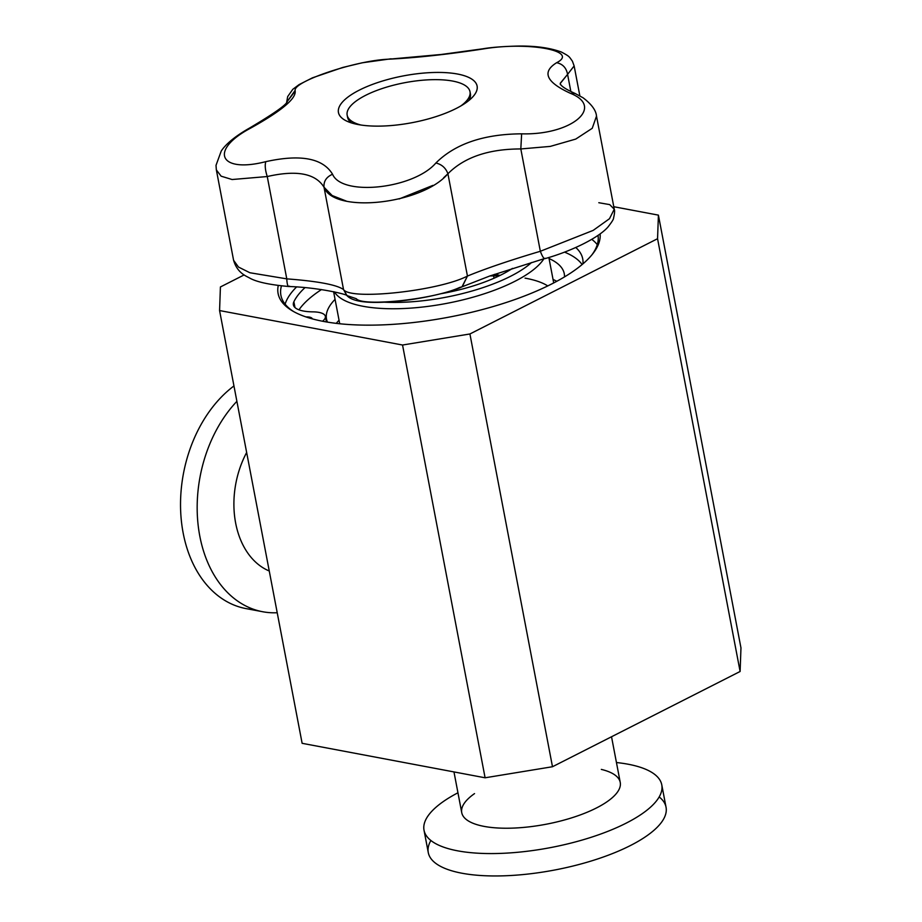 <?xml version="1.0" encoding="UTF-8"?>
<svg xmlns="http://www.w3.org/2000/svg" width="922" height="922" viewBox="0 0 922 922"><rect width="100%" height="100%" fill="white"/><g stroke="black" fill="none" stroke-linecap="round" stroke-linejoin="round"><path stroke-width="1.38" d="M363.084 306.288A108.923 36.719 169.2 0 1 334.409 291.848A108.923 36.719 169.2 0 0 363.084 306.288A108.923 36.719 169.2 0 0 467.638 298.659A108.923 36.719 169.2 0 0 543.761 258.99A108.923 36.719 169.2 0 1 467.638 298.659A108.923 36.719 169.2 0 1 363.084 306.288M489.905 275.955A108.923 36.719 169.2 0 1 499.102 275.885A108.923 36.719 169.2 0 0 489.905 275.955M598.804 202.713L609.707 204.615L614.259 209.213L609.477 218.721L593.146 230.408L540.338 251.28C542.551 257.088 544.234 259.428 545.386 258.287C544.234 259.428 542.551 257.088 540.338 251.28L593.157 230.396L609.488 218.71L614.259 209.202L596.499 116.126L592.235 128.296L575.743 139.084L550.273 146.402L520.815 148.949L550.273 146.402L575.743 139.084L592.235 128.296L596.499 116.126C596.05 110.352 591.555 104.232 583.038 97.767L575.109 93.479L570.418 93.318C605.097 107.136 571.179 135.292 521.645 133.828L520.815 148.949L540.338 251.28C509.924 260.327 485.617 268.59 467.442 276.07L462.245 286.742L459.64 287.468C434.769 299.224 362.911 307.038 356.295 298.705L346.845 295.524L343.537 289.554C336.772 284.783 317.86 281.222 286.777 278.859C287.099 284.875 288.01 287.295 289.52 286.131C288.01 287.295 287.099 284.875 286.777 278.859L267.253 176.54C296.607 169.844 315.52 173.405 324.014 187.224C323.553 181.288 326.4 176.955 332.554 174.235C322.861 158.204 300.607 154.009 265.778 161.661C219.263 173.578 208.764 150.251 250.68 128.1C281.279 111.055 296.1 98.735 295.167 91.151L295.132 90.425C293.599 81.194 356.918 60.161 389.176 59.169L391.159 58.801M199.797 536.097A121.024 86.507 100.7 0 0 277.222 612.738A121.024 86.507 100.7 0 1 262.678 611.735A121.024 86.507 100.7 0 1 199.797 536.097A121.024 86.507 100.7 0 1 236.885 401.324A121.024 86.507 100.7 0 0 199.797 536.097M235.652 523.074A80.687 57.671 100.7 0 0 269.259 570.995A80.687 57.671 100.7 0 1 235.652 523.074A80.687 57.671 100.7 0 1 246.647 452.495A80.687 57.671 100.7 0 0 235.652 523.074M493.604 275.885L494.042 278.214L493.604 275.885M485.099 777.788L552.485 766.735L469.92 333.971L402.545 345.024L485.099 777.788L402.545 345.024L469.92 333.971L552.485 766.735L740.112 671.481L657.559 238.717L469.92 333.971L657.559 238.717L658.412 215.126L613.775 206.724L658.412 215.126L740.965 647.901L658.412 215.126L657.559 238.717L740.112 671.481L740.965 647.901L740.112 671.481L552.485 766.735L485.099 777.788L302.128 743.316L219.574 310.553L402.545 345.024L219.574 310.553L302.128 743.316L485.099 777.788M598.021 235.375A161.362 54.398 169.2 0 1 591.959 254.795A161.362 54.398 -10.8 0 0 598.021 235.375M293.807 311.671A161.362 54.398 169.2 0 1 280.91 295.317A161.362 54.398 169.2 0 1 281.452 285.901A161.362 54.398 -10.8 0 0 293.807 311.671M296.515 287.007A161.362 54.398 -10.8 0 0 285.117 304.179M597.272 244.63A161.362 54.398 -10.8 0 0 591.763 239.328M611.528 736.759L620.241 782.421A80.687 27.199 169.2 0 1 546.089 824.245A80.687 27.199 169.2 0 1 461.738 812.651L453.97 771.921M560.276 83.441L567.583 74.371L570.856 91.532L567.583 74.371L560.276 83.234M560.403 84.605L560.23 84.052C560.91 84.167 560.034 86.726 575.04 93.445L570.418 93.318C605.097 107.136 571.179 135.292 521.645 133.828C483.75 134.093 455.168 143.82 435.887 162.998C413.724 188.86 341.866 196.674 332.554 174.235C322.861 158.204 300.607 154.009 265.778 161.661C264.741 165.338 265.236 170.293 267.253 176.54L232.09 179.525L221.13 176.183L216.359 169.913L233.589 260.281L238.464 267.034L249.874 272.739L286.777 278.859C317.86 281.222 336.772 284.783 343.537 289.554L324.014 187.224C333.752 213.962 422.253 204.338 447.919 173.751C445.787 167.988 441.788 164.404 435.887 162.998C413.724 188.86 341.866 196.674 332.554 174.235C326.4 176.955 323.553 181.288 324.014 187.224C315.52 173.405 296.607 169.844 267.253 176.54L286.777 278.859L249.885 272.751L238.464 267.046L233.589 260.269C237.3 272.947 245.897 275.932 249.608 278.018C256.431 281.948 269.489 284.783 288.793 286.512L288.793 286.512C318.632 287.387 348.758 294.671 347.191 295.824L346.845 295.524M512.459 268.383A91.14 30.726 169.2 0 1 441.154 293.68A91.14 30.726 169.2 0 0 512.459 268.383M249.182 128.262L250.68 128.1C281.279 111.055 296.1 98.735 295.167 91.151L286.777 102.1L295.132 90.425C293.599 81.205 356.906 60.161 389.176 59.169C416.467 57.786 447.896 54.375 483.451 48.924C528.905 41.34 579.8 50.929 556.646 62.708C541.606 72.031 546.193 82.231 570.418 93.318C546.193 82.231 541.606 72.031 556.646 62.708C562.708 63.975 566.35 67.859 567.583 74.371C566.35 67.859 562.708 63.975 556.646 62.708C579.8 50.929 528.905 41.34 483.451 48.924L482.621 48.831L483.451 48.924C447.896 54.375 416.467 57.786 389.176 59.169L441.292 54.467L482.621 48.831C490.758 47.414 502.075 46.503 516.562 46.1C534.622 45.708 549.57 47.69 561.429 52.047C570.015 56.668 568.886 56.403 572.389 61.14L574.141 65.935L567.583 74.371L574.141 65.935L579.846 95.83M359.292 90.137A70.568 23.788 -10.8 0 0 388.969 125.715A70.568 23.788 -10.8 0 0 475.107 81.977A70.568 23.788 -10.8 0 0 359.292 90.137A70.568 23.788 169.2 0 1 446.19 72.677A70.568 23.788 169.2 0 1 472.456 97.202A70.568 23.788 169.2 0 1 412.249 122.649A70.568 23.788 169.2 0 1 346.891 121.162A70.568 23.788 169.2 0 1 359.292 90.137M327.46 322.124A121.024 40.799 169.2 0 1 326.515 319.093A121.024 40.799 169.2 0 1 335.066 299.362A121.024 40.799 169.2 0 0 327.46 322.124M549.051 258.54A121.024 40.799 169.2 0 1 564.276 273.742A121.024 40.799 169.2 0 1 564.506 276.9A121.024 40.799 169.2 0 0 549.051 258.54M336.253 323.368A121.024 40.799 169.2 0 1 339.054 320.245M553.039 279.435A121.024 40.799 169.2 0 1 556.784 281.302M466.474 86.414A62.535 21.079 -10.8 0 0 396.034 84.582A62.535 21.079 -10.8 0 0 347.156 115.146A62.535 21.079 -10.8 0 0 360.894 125A62.535 21.079 -10.8 0 1 378.25 89.907A62.535 21.079 -10.8 0 1 466.474 86.414A62.535 21.079 -10.8 0 1 470.001 91.716A62.535 21.079 -10.8 0 1 460.862 105.926A62.535 21.079 -10.8 0 0 466.474 86.414M628.182 764.234A121.024 40.799 169.2 0 1 661.777 784.853A121.024 40.799 169.2 0 1 550.538 847.606A121.024 40.799 169.2 0 1 424.016 830.203A121.024 40.799 169.2 0 1 457.946 792.782A121.024 40.799 169.2 0 0 458.787 851.041A121.024 40.799 169.2 0 0 626.66 822.897A121.024 40.799 169.2 0 0 628.182 764.234A121.024 40.799 169.2 0 0 616.449 762.54A121.024 40.799 169.2 0 1 628.182 764.234M661.777 784.853L666.041 807.234A121.024 40.799 169.2 0 1 554.813 869.988A121.024 40.799 169.2 0 1 428.281 852.596L424.016 830.203M312.835 311.855A23.396 7.883 169.2 0 1 322.539 321.236A23.396 7.883 -10.8 0 0 325.374 316.373A23.396 7.883 -10.8 0 0 312.835 311.855A36.304 12.24 -10.8 0 1 293.876 301.759A148.05 49.903 169.2 0 1 304.928 287.687A148.05 49.903 -10.8 0 0 293.876 301.759L294.982 307.545M582.935 263.865A148.05 49.903 -10.8 0 0 575.754 247.488A148.05 49.903 169.2 0 1 582.716 258.875A148.05 49.903 169.2 0 1 582.935 263.865M312.293 318.862A10.084 3.4 -10.8 0 0 305.977 316.926M278.26 285.543A163.782 55.216 -10.8 0 0 292.47 310.91A163.782 55.216 -10.8 0 0 449.337 317.076A163.782 55.216 -10.8 0 0 592.915 253.608A163.782 55.216 -10.8 0 0 600.118 233.877A163.782 55.216 169.2 0 1 435.334 319.531A163.782 55.216 169.2 0 1 278.26 285.543M545.386 258.287L489.709 276.024L462.245 286.742M220.416 286.961L219.574 310.553L220.416 286.961L244.146 274.917L220.416 286.961M531.579 262.505A104.082 35.082 169.2 0 1 384.059 302.174A104.082 35.082 -10.8 0 0 531.579 262.505M346.199 201.042L332.151 195.522L324.014 187.224L343.537 289.554C350.279 300.584 438.791 290.949 467.442 276.07C438.791 290.949 350.279 300.584 343.537 289.554L347.156 295.824C352.999 301.897 369.065 303.764 395.354 301.413C420.905 299.408 451.987 291.79 461.98 286.857L467.442 276.07L447.919 173.751L467.442 276.07C485.617 268.59 509.924 260.327 540.338 251.28L520.815 148.949C488.672 148.949 464.365 157.213 447.919 173.751C464.365 157.213 488.672 148.949 520.815 148.949L521.645 133.828C483.75 134.093 455.168 143.82 435.887 162.998C441.788 164.404 445.787 167.988 447.919 173.751L443.632 177.785M659.184 796.942A121.024 40.799 169.2 0 1 554.813 869.988A121.024 40.799 169.2 0 1 430.874 840.495M294.567 305.389A160.555 54.121 -10.8 0 0 293.911 306.242M525.044 278.144A108.923 36.719 169.2 0 1 547.772 285.924M249.217 128.239C232.69 137.632 224.784 145.618 221.245 151.024L216.013 165.349L216.347 169.902L221.119 176.183L232.09 179.525L267.253 176.54C265.236 170.293 264.741 165.338 265.778 161.661C219.263 173.578 208.764 150.251 250.68 128.1L249.251 128.227C274.399 113.325 287.088 104.347 287.341 101.282L287.341 101.282M470.128 92.799A62.535 21.079 169.2 0 1 468.768 100.579M351.57 122.937A62.535 21.079 169.2 0 1 347.444 116.195M494.411 274.376A73.506 24.779 169.2 0 1 500.127 275.39M582.116 264.556A148.05 49.903 -10.8 0 0 564.552 252.132M321.444 289.589A148.05 49.903 -10.8 0 0 298.982 309.827M432.879 185.391L399.145 198.956M254.46 609.603A121.024 86.507 -79.3 0 1 183.155 532.974A121.024 86.507 -79.3 0 1 233.958 385.949A121.024 86.507 100.7 0 0 183.155 532.974A121.024 86.507 100.7 0 0 246.036 608.601L262.678 611.735M601.328 769.409A80.687 27.199 169.2 0 1 598.09 807.119A80.687 27.199 169.2 0 1 491.426 827.472A80.687 27.199 169.2 0 1 474.53 793.6M333.603 291.675L339.722 323.749M548.855 257.503L553.707 282.927M286.661 102.238L287.676 96.591L292.827 89.284L299.085 84.605L312.477 77.817L342.673 67.479L362.173 62.8L390.94 58.812M470.404 93.837L470.001 91.716M347.559 117.278L347.156 115.146M614.259 209.213C614.87 210.516 614.64 213.466 613.556 218.076C613.649 219.194 611.735 222.225 607.828 227.181C598.297 237.957 571.444 251.21 544.971 258.644M326.434 321.951L325.374 316.373"/></g></svg>
